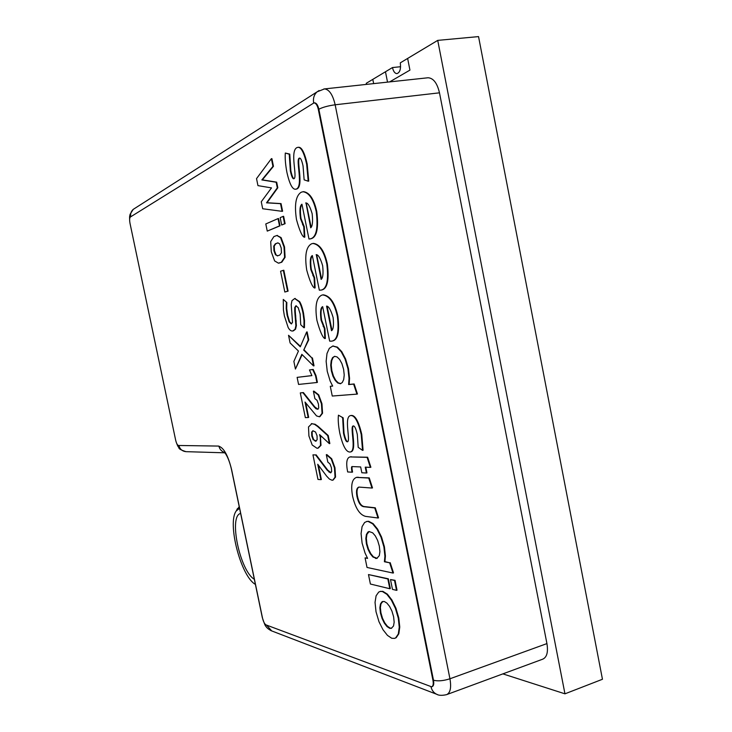 <?xml version="1.0" encoding="UTF-8"?>
<svg xmlns="http://www.w3.org/2000/svg" width="732" height="732" viewBox="0 0 732 732"><rect width="100%" height="100%" fill="white"/><g stroke="black" fill="none" stroke-linecap="round" stroke-linejoin="round"><path stroke-width="1.1" d="M254.343 579.296C239.931 571.024 228.393 515.831 240.636 513.452M239.218 506.636L236.244 510.963M255.404 584.401C240.874 576.532 226.966 522.84 236.28 510.909L239.565 508.319M366.421 84.4L366.247 83.311L372.808 79.367L373.649 83.622L372.808 79.367L392.48 67.554L400.596 66.722M409.938 70.116L389.625 81.902L409.938 70.116L407.642 58.441L409.938 70.116M387.521 82.121L385.471 71.754L387.521 82.121M502.866 673.879L564.958 693.826L437.727 40.379L400.294 62.851C401.035 69.018 399.91 72.605 396.918 73.621C394.85 73.456 393.368 71.434 392.48 67.554M564.958 693.826L602.454 679.269L478.545 36.6L437.727 40.379M427.433 77.821L428.092 77.757C433.417 78.141 437.214 83.164 439.484 92.827L546.932 643.593C548.305 652.139 546.886 657.345 542.65 659.203L446.959 694.512M312.957 454.856L317.972 479.433L320.872 479.643L317.734 464.271L326.646 476.139L329.418 479.067L331.98 480.219L332.786 480.183L335.046 477.191L334.469 467.885L331.203 458.891L326.307 454.7L327.817 462.084L330.004 463.96L331.422 467.785L331.669 471.564L330.416 472.817L327.195 470.2L315.611 454.938L312.957 454.856L315.611 454.938M316.096 454.81L327.689 470.072L331.029 472.689M326.82 454.572L331.697 458.763L334.963 467.748L335.54 477.063L333.069 480.101M318.438 465.204L321.357 479.515L320.872 479.643M288.536 335.293L290.101 342.96L298.446 351.04L293.871 361.407L295.426 369.056L301.831 354.352L313.534 365.927L311.923 358.003L303.716 350.116L308.245 339.95L306.635 332.008L300.294 346.803L288.536 335.293L300.477 346.382M308.245 339.95L308.748 339.84L307.138 331.907L306.635 332.008M308.748 339.84L303.716 350.116M304.219 350.015L311.923 358.003M312.427 357.902L314.028 365.817L313.534 365.927M302.151 354.663L295.426 369.056M278.014 242.868L275.836 243.71L274.235 246.025L274.463 250.692L276.037 254.855L277.693 255.825M275.543 254.937L273.96 250.774L273.741 246.108L275.333 243.802L277.876 242.878L279.633 243.829L281.225 248.038L281.454 252.769L279.834 255.047L277.327 255.907L276.037 254.855M271.288 251.79L274.628 260.931L278.444 263.181L281.308 262.276L284.592 257.38L284.016 246.995L280.576 237.662L276.906 235.503L273.896 236.573L270.694 241.597L271.288 251.79M276.989 235.494L281.079 237.58L284.519 246.904L285.096 257.289L281.811 262.193L278.874 263.108M231.641 469.788L262.532 618.174C263.41 621.779 264.581 624.03 266.055 624.908L431.651 686.826C433.152 686.149 433.591 684.017 432.969 680.412L318.292 109.306C317.34 105.225 315.904 103.084 313.991 102.883L130.378 217.001C129.537 217.907 129.408 220.021 130.012 223.361L175.653 440.152C176.43 443.363 177.364 445.138 178.462 445.477L218.429 446.072C223.708 447.536 228.11 455.441 231.641 469.788M312.829 243.482L313.433 243.381C319.857 244.268 324.496 251.14 327.36 264.014C329.272 280.063 327.387 288.719 321.714 289.973L320.991 290.119M312.381 255.788C310.642 257.582 310.295 262.129 311.32 269.431L314.632 277.794L315.108 287.923L314.586 288.024L314.11 277.885L310.807 269.522C309.755 261.287 310.258 256.63 312.335 255.55L319.344 290.192L321.192 290.073C326.865 288.82 328.741 280.164 326.829 264.115C323.965 251.232 319.326 244.36 312.903 243.472L311.622 243.774C306.15 246.611 304.521 255.367 306.717 270.071C309.764 281.088 312.381 287.072 314.586 288.024M311.429 423.672L315.08 424.24L318.146 426.399L328.201 435.494L329.839 443.537L329.345 443.656L327.707 435.613L317.651 426.518L314.586 424.359L311.896 423.645L308.501 426.966L308.913 435.979L312.207 445.01L316.983 448.268L317.825 448.204L320.506 445.44L320.314 437.315L319.564 434.588L329.345 443.656M320.342 435.302L321 445.312L318.228 448.103M309.471 369.962L313.195 369.431L316.041 375.708L317.404 382.388L316.901 382.507L315.547 375.818L312.701 369.541L309.471 369.962L311.896 375.626L297.128 377.373L298.565 384.428L316.901 382.507M297.128 377.373L311.878 375.58M283.11 216.379L283.623 216.297L285.123 223.672L281.683 225.026L284.611 223.754L283.11 216.379L280.182 217.66L281.683 225.026M322.711 306.818C320.936 308.428 320.561 312.839 321.586 320.067L324.907 328.531L325.347 338.477L324.834 338.587L324.395 328.641L321.064 320.168C320.03 312.033 320.57 307.522 322.675 306.644L329.656 341.121L331.523 341.167C337.296 340.435 339.236 332.145 337.361 316.288C334.368 302.929 329.492 295.81 322.711 294.932L321.998 295.069C316.434 297.366 314.742 305.784 316.919 320.342C319.966 331.386 322.602 337.461 324.834 338.587M322.629 294.941L323.242 294.831C330.013 295.701 334.899 302.819 337.882 316.178C339.767 332.035 337.818 340.325 332.044 341.057L331.806 341.112M299.681 158.13L299.617 158.158C296.222 160.171 303.844 185.507 297.055 188.911L295.957 189.185M285.306 153.043L289.771 154.123L290.86 170.821C291.967 175.964 293.047 178.571 294.09 178.663L293.779 178.754C292.672 178.992 291.528 176.375 290.339 170.895L289.241 154.187L285.306 153.043C284.922 158.341 285.471 164.856 286.953 172.587C289.561 184.052 292.461 189.597 295.637 189.231L296.524 188.984C303.304 185.589 295.691 160.235 299.086 158.231L299.47 158.121C300.642 157.838 301.84 160.436 303.048 165.908L304.137 179.843L308.199 181.197L306.653 164.124C304.027 152.576 301.099 146.986 297.878 147.333L296.716 147.69C289.835 151.744 297.503 176.769 294.081 178.663M298.07 147.315L298.418 147.269C301.639 146.912 304.567 152.512 307.193 164.05L308.739 181.124L308.199 181.197M390.183 562.652L393.505 572.891L392.993 573.055L389.671 562.807L384.401 561.755L384.913 556.183L383.907 546.941L381.043 537.206L377.081 529.273L372.606 523.783L368.159 521.44L366.576 521.495L368.663 521.294L373.11 523.636L377.593 529.117L381.555 537.059L384.419 546.786L385.425 556.027L384.913 561.6L389.671 562.807M367.089 521.349L364.591 522.511L362.075 526.628L361.077 533.546L362.093 543.107L365.048 553.035L367.601 558.388L365.085 557.885L367.446 558.113M278.032 218.603L278.544 218.52L280.027 225.822L267.253 231.111L279.523 225.904L278.032 218.603L265.789 223.955L267.253 231.111M283.321 270.328L283.824 270.236L288.097 291.135L284.83 292.022L287.603 291.226L283.321 270.328L280.585 271.233L284.83 292.022M300.303 392.91L303.396 392.572L314.824 406.946L317.963 409.261L316.059 408.804L314.33 407.056L302.902 392.681L300.303 392.91L305.354 417.624L308.19 417.515L305.034 402.051L316.553 415.922L319.481 416.783L322.062 413.342L321.44 403.826L318.191 394.951L313.397 391.199L314.888 398.629L317.048 400.312L318.457 404.082L318.713 407.944L317.926 409.28M313.891 391.089L318.695 394.841L321.943 403.707L322.556 413.223L319.884 416.673M305.72 402.929L308.675 417.396L308.19 417.515M332.84 346.035L337.434 347.124L341.752 351.662L345.614 359.009L348.469 368.635L349.548 378.279L349.146 384.446L354.151 383.971L357.454 393.999L356.923 394.127L353.62 384.09L348.624 384.565L349.027 378.398L347.938 368.745L345.092 359.128L341.231 351.781L336.912 347.233L332.767 346.053L329.318 348.322L326.994 353.529L326.143 361.297L327.241 371.298L330.178 381.098L332.676 386.093L330.288 386.322L332.264 396.039L356.923 394.127M330.288 386.322L332.639 386.029M359.037 487.064C357.06 488.088 356.53 491.154 357.463 496.278C358.836 502.518 361.059 505.94 364.124 506.544L375.278 507.807L378.536 517.853L378.014 518L374.766 507.953L363.612 506.681C360.547 506.077 358.332 502.655 356.951 496.415C355.981 490.943 356.63 487.832 358.909 487.082L371.984 488.052L368.727 478.042L356.475 477.392L369.248 477.895L372.506 487.905L371.984 488.052M380.137 591.456L382.845 591.337L387.374 594.146L391.913 600.002L395.921 608.173L398.784 617.945L399.764 627.022L398.812 633.802L396.204 637.673L394.923 638.258M286.834 302.508L283.275 299.425L286.834 302.508L286.697 308.492L287.603 315.19L289.616 321.796L291.62 323.828M294.813 298.519L299.663 301.657C301.2 304.219 302.49 308.071 303.533 313.214L304.512 320.543L304.448 327.652L303.945 327.753L304.009 320.643L303.03 313.314C301.977 308.172 300.687 304.32 299.159 301.749L294.703 298.537L291.967 300.632L291.217 304.494L292.516 322.382L291.29 323.919L289.122 321.897L287.109 315.291L286.203 308.584L286.34 302.6M296.24 305.747L295.261 307.413L295.252 311.118L296.387 325.621L295.572 329.171L293.331 330.891M271.38 158.688L271.892 158.624L273.457 166.31L262.358 179.852L276.687 182.167L277.821 187.767L267.034 202.746L281.042 203.597L282.598 211.246L282.085 211.328L280.53 203.67L266.53 202.828L277.309 187.84L276.165 182.241L261.855 179.926L272.945 166.384L271.38 158.688L256.529 178.626L257.957 185.626L271.49 187.895L261.26 201.767L262.687 208.748L282.085 211.328M368.48 574.565L388.353 578.802L390.321 588.565L389.817 588.729L387.841 578.957L368.48 574.565L370.401 584.026L389.817 588.729M343.18 417.844L338.44 415.181L343.18 417.844L344.013 433.115C345.266 438.852 346.529 441.698 347.801 441.661M350.555 415.584L351.378 415.437C355.276 415.209 358.735 421.541 361.754 434.424L363.072 450.226L362.55 450.363L361.233 434.552C358.204 421.669 354.755 415.337 350.857 415.556L350.454 415.602C343.738 416.975 350.838 441.003 347.526 441.78L347.38 441.799C346.08 441.963 344.79 439.118 343.5 433.243L342.668 417.963M353.318 425.96C350.683 428.028 357.024 450.546 350.903 451.845L350.683 451.909M302.947 191.738L303.542 191.656C309.627 192.543 314.037 199.196 316.782 211.603C318.731 227.844 316.91 236.857 311.329 238.641L310.094 238.943M301.996 204.502C300.294 206.497 299.974 211.182 301.017 218.548L304.311 226.81L304.814 237.131L304.292 237.223L303.78 226.893L300.495 218.63C299.425 210.313 299.91 205.5 301.941 204.21L308.986 239.016L310.798 238.733C316.38 236.948 318.191 227.927 316.242 211.685C313.497 199.278 309.087 192.626 303.011 191.738L301.191 192.232C295.82 195.618 294.246 204.722 296.478 219.554C299.516 230.553 302.124 236.436 304.292 237.223M365.799 467.172L366.952 472.881L366.439 473.018L365.25 467.144L370.365 467.382L367.107 457.354L350.061 456.933C346.675 457.802 345.879 462.816 347.663 471.957L352.037 472.204C351.269 468.132 351.342 466.257 352.248 466.586L360.656 466.934L361.837 472.762L366.439 473.018M352.476 466.558C351.827 466.604 351.845 468.443 352.55 472.076L352.037 472.204M350.125 456.924L367.629 457.226L370.886 467.245L370.365 467.382M390.495 579.561L395.042 580.311L397.028 590.184L396.515 590.349L394.53 580.476L390.495 579.561L392.48 589.37L396.515 590.349M395.042 580.311L394.53 580.476M367.629 457.226L367.107 457.354M316.132 254.69L316.261 254.663C318.329 254.626 320.47 258.332 322.666 265.771C323.462 273.521 322.94 278.059 321.119 279.386L316.306 254.654M316.682 254.718L321.586 279.002M314.632 277.794L314.11 277.885M305.674 202.993L305.875 202.947C307.934 202.874 310.029 206.479 312.161 213.744C312.967 221.604 312.482 226.289 310.697 227.817L306.013 202.947M306.214 202.984L311.155 227.377M304.311 226.81L303.78 226.893M338.44 415.181C337.919 419.701 338.376 425.713 339.813 433.225C342.722 445.697 346.053 451.964 349.795 452.028L350.39 451.983C356.694 450.638 349.75 426.729 353.08 425.969L353.199 425.951C354.59 425.695 355.962 428.549 357.317 434.524L358.195 447.344L362.55 450.363M388.353 578.802L387.841 578.957M273.457 166.31L272.945 166.384M262.358 179.852L261.855 179.926M276.687 182.167L276.165 182.241M277.821 187.767L277.309 187.84M267.034 202.746L266.53 202.828M281.042 203.597L280.53 203.67M283.275 299.425L283.412 309.911L284.391 315.95L288.179 327.552C289.598 330.068 291.098 331.221 292.69 331.02L295.078 329.272L295.884 325.722L294.749 311.219L294.758 307.504L295.92 305.784L298.189 307.65L300.147 314.001L300.724 324.743L303.945 327.753M313.04 430.736L312.116 431.999L312.262 435.842L313.699 439.722L316.096 441.057M313.214 439.841L311.777 435.961L311.631 432.118L312.884 430.764L315.538 432.026L317.048 435.778L317.13 439.795L315.327 441.186L313.699 439.722M328.201 435.494L327.707 435.613M316.041 375.708L315.547 375.818M313.195 369.431L312.701 369.541M285.123 223.672L284.611 223.754M393.523 625.988L391.3 628.349L389.708 628.285L386.99 626.528L384.318 623.088L382.022 618.439L380.42 613.013L379.871 607.752L380.484 603.964L382.012 601.777L384.254 601.466L386.88 603.077L389.561 606.38L391.922 611.055L393.615 616.783L394.164 622.173L393.523 625.988M382.9 601.402L380.988 603.799L380.365 607.587L380.924 612.849L382.516 618.275L384.812 622.923L387.493 626.363L390.211 628.12L391.675 628.212M387.475 635.403L391.73 638.258L394.511 638.396L395.701 637.837L398.309 633.976L399.251 627.187L398.281 618.119L395.408 608.338L391.41 600.167L386.862 594.311L382.342 591.493L380.091 591.474L378.691 592.106L376.102 595.784L375.04 602.372L376.019 611.76L378.984 621.733L383.019 629.758L387.475 635.403M375.278 507.807L374.766 507.953M356.987 477.255L356.475 477.392C351.982 479.021 350.674 485.215 352.54 495.985C355.304 508.045 359.65 514.843 365.579 516.38L378.014 518M369.248 477.895L368.727 478.042M326.536 306.141L326.591 306.122C328.677 306.141 330.855 309.947 333.133 317.542C333.902 325.182 333.362 329.574 331.505 330.718L326.582 306.132M327.094 306.214L331.98 330.379M324.907 328.531L324.395 328.641M289.771 154.123L289.241 154.187M343.701 379.542L342.283 382.525L340.389 383.714L337.672 382.955L335.128 380.292L332.914 376.12L331.34 370.785L330.718 365.186L331.212 360.711L332.575 357.628L334.634 356.31L337.104 356.969L339.648 359.476L341.917 363.658L343.601 369.276L344.223 375.031L343.701 379.542M334.725 356.301L333.097 357.518L331.724 360.602L331.23 365.076L331.852 370.676L333.435 376.01L335.649 380.183L338.193 382.836L340.81 383.614M354.151 383.971L353.62 384.09M349.146 384.446L348.624 384.565M379.304 555.643L376.77 558.47L372.908 556.997L370.264 553.776L367.995 549.256L366.403 543.858L365.835 538.505L366.412 534.516L367.894 532.082L369.02 531.514L372.67 532.823L375.315 535.897L377.648 540.445L379.332 546.136L379.908 551.626L379.304 555.643M369.138 531.487L366.915 534.369L366.339 538.359L366.906 543.711L368.498 549.11L370.767 553.621L373.412 556.842L377.154 558.342M365.085 557.885L367.025 567.456L392.993 573.055M384.913 561.6L384.401 561.755M280.027 225.822L279.523 225.904M288.097 291.135L287.603 291.226M303.396 392.572L302.902 392.681M446.712 694.604C450.372 692.811 451.443 687.531 449.942 678.774L335.155 104.786C328.137 105.756 322.702 107.238 318.85 109.242C317.78 104.795 316.215 102.672 314.156 102.883L314.55 102.819C316.462 103.02 317.898 105.161 318.85 109.242L433.49 680.229C434.113 683.825 433.664 685.966 432.164 686.643L431.651 686.826M271.737 630.929L266.54 625.091M437.498 694.586L436.629 694.247C433.756 692.865 431.88 690.404 431.002 686.891M546.932 643.593L449.942 678.774C443.345 680.888 437.864 681.373 433.49 680.229C434.131 684.008 433.618 686.159 431.972 686.689M318.292 109.306L318.85 109.242L433.49 680.229L432.969 680.412M439.484 92.827L335.155 104.786C332.84 94.831 329.308 89.542 324.578 88.92L323.809 88.993M319.125 90.512L316.956 91.958C314.037 94.739 312.939 98.399 313.653 102.928M134.807 208.364L133.215 209.379C131.092 211.31 130.278 213.771 130.744 216.782M186.093 451.671C182.36 451.315 179.953 449.256 178.864 445.486M224.642 452.532C221.64 451.488 219.719 449.347 218.877 446.108M327.689 470.072L327.195 470.2M329.437 471.957L328.952 472.094M330.91 472.68L330.416 472.817M330.937 472.689L330.443 472.817M331.697 458.763L331.203 458.891M334.963 467.748L334.469 467.885M335.54 477.063L335.046 477.191M277.885 242.914L277.382 242.997M275.836 243.71L275.333 243.802M274.235 246.025L273.741 246.108M281.079 237.58L280.576 237.662M285.096 257.289L284.592 257.38M281.811 262.193L281.308 262.276M279.752 262.907L279.249 262.998M351.433 456.741L350.921 456.869M321.714 289.973L321.192 290.073M311.32 269.431L310.807 269.522M313.351 275.571L312.829 275.662M327.36 264.014L326.829 264.115M311.329 238.641L310.798 238.733M301.017 218.548L300.495 218.63M303.039 224.651L302.517 224.742M316.782 211.603L316.242 211.685M342.768 417.569L342.256 417.688M344.013 433.115L343.5 433.243M351.378 415.437L350.857 415.556M361.754 434.424L361.233 434.552M286.697 308.492L286.203 308.584M287.603 315.19L287.109 315.291M289.616 321.796L289.122 321.897M299.663 301.657L299.159 301.749M303.533 313.214L303.03 313.314M304.512 320.543L304.009 320.643M295.261 307.413L294.758 307.504M295.252 311.118L294.749 311.219M295.774 315.885L295.271 315.986M296.295 320.945L295.792 321.037M296.387 325.621L295.884 325.722M295.572 329.171L295.078 329.272M312.262 435.842L311.777 435.961M312.116 431.999L311.631 432.118M315.08 424.24L314.586 424.359M318.146 426.399L317.651 426.518M320.808 437.196L320.314 437.315M321 445.312L320.506 445.44M382.516 601.622L382.012 601.777M380.988 603.799L380.484 603.964M380.365 607.587L379.871 607.752M380.924 612.849L380.42 613.013M382.516 618.275L382.022 618.439M384.812 622.923L384.318 623.088M387.493 626.363L386.99 626.528M390.211 628.12L389.708 628.285M382.845 591.337L382.342 591.493M387.374 594.146L386.862 594.311M391.913 600.002L391.41 600.167M395.921 608.173L395.408 608.338M398.784 617.945L398.281 618.119M399.764 627.022L399.251 627.187M398.812 633.802L398.309 633.976M396.204 637.673L395.701 637.837M358.158 477.182L357.646 477.319M357.463 496.278L356.951 496.415M364.124 506.544L363.612 506.681M321.586 320.067L321.064 320.168M323.617 326.252L323.105 326.353M337.882 316.178L337.361 316.288M297.055 188.911L296.524 188.984M289.387 154.004L288.856 154.077M290.86 170.821L290.339 170.895M307.193 164.05L306.653 164.124M299.617 158.158L299.086 158.231M333.097 357.518L332.575 357.628M331.724 360.602L331.212 360.711M331.23 365.076L330.718 365.186M331.852 370.676L331.34 370.785M333.435 376.01L332.914 376.12M335.649 380.183L335.128 380.292M338.193 382.836L337.672 382.955M340.737 383.623L340.224 383.742M333.197 345.962L332.676 346.071M337.434 347.124L336.912 347.233M341.752 351.662L341.231 351.781M345.614 359.009L345.092 359.128M348.469 368.635L347.938 368.745M349.548 378.279L349.027 378.398M368.406 531.935L367.894 532.082M366.915 534.369L366.412 534.516M366.339 538.359L365.835 538.505M366.906 543.711L366.403 543.858M368.498 549.11L367.995 549.256M370.767 553.621L370.264 553.776M373.412 556.842L372.908 556.997M376.083 558.324L375.58 558.479M368.663 521.294L368.159 521.44M373.11 523.636L372.606 523.783M377.593 529.117L377.081 529.273M381.555 537.059L381.043 537.206M384.419 546.786L383.907 546.941M385.425 556.027L384.913 556.183M314.824 406.946L314.33 407.056M316.553 408.685L316.059 408.804M318.695 394.841L318.191 394.951M321.943 403.707L321.44 403.826M322.556 413.223L322.062 413.342M236.28 510.909L237.479 508.539M224.431 452.303L225.813 454.142C228.11 457.829 230.004 462.963 231.495 469.532L262.312 617.588C264.279 623.554 265.478 626.464 265.917 626.308C266.512 627.58 268.205 629.026 270.996 630.645L436.629 694.247C438.724 695.528 442.037 695.665 446.575 694.65M428.092 77.757L324.432 88.92L317.057 91.866L133.215 209.379L130.067 214.339C129.71 216.773 129.482 214.632 129.655 220.762M176.22 442.22C178.279 447.618 177.739 445.779 178.91 447.764C178.709 448.808 181.069 450.107 185.992 451.662M186.212 451.671L224.87 452.815M277.41 235.42L276.906 235.503M350.573 456.805L350.061 456.933M313.433 243.381L312.903 243.472M303.542 191.656L303.011 191.738M350.976 415.474L350.454 415.602M295.206 298.436L294.703 298.537M316.242 441.03L315.748 441.158M311.832 423.581L311.338 423.7M380.594 591.31L380.091 591.474M323.242 294.831L322.711 294.932M298.418 147.269L297.878 147.333M333.289 345.943L332.767 346.053M314.55 102.819L313.991 102.883"/></g></svg>
